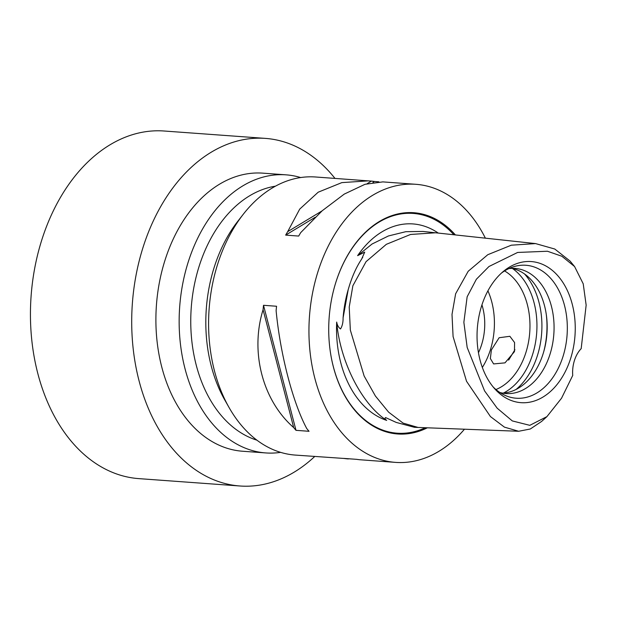 <?xml version="1.0" encoding="UTF-8"?>
<svg xmlns="http://www.w3.org/2000/svg" width="617" height="617" viewBox="0 0 617 617"><rect width="100%" height="100%" fill="white"/><g stroke="black" fill="none" stroke-linecap="round" stroke-linejoin="round"><path stroke-width="0.93" d="M546.901 416.645L561.524 398.243L572.73 375.437A27.881 19.297 -85.8 0 1 581.183 348.636L586.15 305.13L583.219 283.812L574.597 266.559L561.871 256.256L547.449 251.242L517.624 252.453L488.972 266.505L476.37 279.246L467.146 296.785L463.861 322.298L467.177 347.448L484.584 390.908L497.171 408.184L512.295 420.917L529.787 425.329L546.901 416.645L541.587 421.45L530.304 429L518.658 431.268L504.421 427.134L490.438 416.568L466.529 381.267L453.086 336.566L452.006 314.415L455.624 293.792L468.203 271.264L487.785 254.705L511.308 245.196L535.579 243.592L435.54 232.786L410.552 234.468L386.335 244.324L366.058 261.662L352.87 285.764L349.222 307.035L350.34 330.11L364.13 376.008L375.398 396.006L388.625 412.164L403.102 423.108L418.095 427.45L414.454 427.311L396.268 422.437L385.571 417.562C384.63 418.164 385 419.105 386.682 420.393A99.676 68.988 -85.8 0 1 376.571 415.773A99.676 68.988 -85.8 0 1 336.681 322.066C337.244 325.19 338.517 327.48 340.507 328.954C342.288 326.131 343.152 322.436 343.091 317.855L348.204 289.62L349.446 285.47C352.762 275.066 356.811 266.313 361.585 259.202L364.732 252.106L357.621 255.654A99.676 68.988 -85.8 0 1 434.862 230.912A99.676 68.988 -85.8 0 1 438.263 233.079M386.682 420.393C361.793 404.328 340.036 361.562 336.681 322.066M535.579 243.592L554.791 249.037L570.039 261.037L574.597 266.559M334.985 178.406A174.264 120.616 94.2 0 0 303.626 150.594A174.264 120.616 94.2 0 0 265.341 138.385L164.076 131.005A174.264 120.616 94.2 0 0 34.822 267.624A174.264 120.616 94.2 0 0 100.463 466.406A174.264 120.616 94.2 0 0 138.74 478.615L240.005 485.995A174.264 120.616 94.2 0 0 314.716 456.495M265.341 138.385A174.264 120.616 94.2 0 0 136.087 275.005A174.264 120.616 94.2 0 0 201.72 473.787A174.264 120.616 94.2 0 0 240.005 485.995M300.656 177.549A139.411 96.491 94.2 0 0 286.057 174.842L262.803 173.146A139.411 96.491 94.2 0 0 159.402 282.439A139.411 96.491 94.2 0 0 211.909 441.463A139.411 96.491 94.2 0 0 242.535 451.235L265.788 452.932A139.411 96.491 94.2 0 0 280.627 452.369M286.057 174.842A139.411 96.491 94.2 0 0 182.655 284.136A139.411 96.491 94.2 0 0 235.162 443.16A139.411 96.491 94.2 0 0 265.788 452.932M275.421 186.18A128.961 89.257 94.2 0 0 192.373 296.769A128.961 89.257 94.2 0 0 242.566 433.782A128.961 89.257 94.2 0 0 256.911 440.168M243.183 214.377L237.807 221.272A128.961 89.257 94.2 0 0 224.789 399.993L229.1 407.59A139.411 96.491 -85.8 0 1 243.183 214.377A139.411 96.491 -85.8 0 1 315.495 176.986L371.411 181.097A139.411 96.491 -85.8 0 1 374.457 181.491L378.853 181.814M352.292 459.025L295.227 455.076A139.411 96.491 -85.8 0 1 264.6 445.304A139.411 96.491 -85.8 0 1 229.1 407.59M514.455 351.644L514.578 342.543L509.873 336.296L499.122 337.738L491.379 349.962L490.368 358.539L493.608 363.93L504.991 362.858L514.455 351.644M508.632 360.12L514.94 349.708M276.563 306.248A139.411 96.491 94.2 0 0 276.115 310.659C280.234 354.143 292.828 402.616 306.742 428.537A139.411 96.491 94.2 0 0 309.04 431.291L295.998 430.334A139.411 96.491 -85.8 0 1 293.692 427.589C262.557 400.41 249.97 351.937 263.073 309.703A139.411 96.491 -85.8 0 1 263.513 305.299L276.563 306.248M464.462 429.208A139.411 96.491 -85.8 0 1 395.582 462.388A139.411 96.491 -85.8 0 1 364.955 452.623A139.411 96.491 -85.8 0 1 312.449 293.599A139.411 96.491 -85.8 0 1 415.85 184.298L382.833 181.892L365.002 184.298L344.255 194.1L322.221 210.744L300.726 232.601A139.411 96.491 94.2 0 0 298.69 236.064L285.64 235.116A139.411 96.491 -85.8 0 1 287.684 231.653L299.723 209.101L318.195 192.195L341.841 182.617L368.58 180.85M415.85 184.298A139.411 96.491 -85.8 0 1 446.477 194.07A139.411 96.491 -85.8 0 1 485.378 238.17M455.392 234.93A110.929 76.778 94.2 0 0 438.147 220.477A110.929 76.778 94.2 0 0 334.568 286.627A110.929 76.778 94.2 0 0 329.995 349.361A110.929 76.778 94.2 0 0 373.285 426.208A110.929 76.778 94.2 0 0 427.357 427.805M546.824 266.529A70.739 48.959 -85.8 0 1 570.679 358.338A70.739 48.959 -85.8 0 1 505.462 397.718A70.739 48.959 -85.8 0 1 494.826 388.903A70.739 48.959 -85.8 0 1 503.387 271.395A70.739 48.959 -85.8 0 1 546.824 266.529M501.498 273.046A66.659 46.136 -85.8 0 1 513.915 266.637A66.659 46.136 -85.8 0 1 540.546 269.938A66.659 46.136 -85.8 0 1 563.676 354.281A66.659 46.136 -85.8 0 1 504.552 395.135A66.659 46.136 -85.8 0 1 501.567 393.561A66.659 46.136 -85.8 0 1 493.191 386.998M508.824 268.603A62.733 43.421 -85.8 0 1 515.079 268.41A62.733 43.421 -85.8 0 1 528.862 272.807A62.733 43.421 -85.8 0 1 552.493 344.371A62.733 43.421 -85.8 0 1 505.955 393.553A62.733 43.421 -85.8 0 1 499.801 392.451M511.616 268.356A62.733 43.421 -85.8 0 1 521.974 272.305A62.733 43.421 -85.8 0 1 546.03 341.417A62.733 43.421 -85.8 0 1 502.531 393.106M504.575 270.932A62.733 43.421 -85.8 0 1 504.775 271.056A62.733 43.421 -85.8 0 1 529.725 332.54A62.733 43.421 -85.8 0 1 495.929 389.535M487.916 290.846A62.733 43.421 -85.8 0 1 482.34 367.423M481.954 304.844A48.797 33.773 -85.8 0 1 478.46 352.7M357.621 255.654L372.043 244.023L388.448 235.956L405.801 231.691L423.054 231.444L435.563 232.794M348.312 458.94L346.685 458.786A139.411 96.491 -85.8 0 1 343.646 458.392L356.688 459.341A139.411 96.491 94.2 0 0 359.734 459.734L395.582 462.388M293.692 427.589L263.073 309.703M295.998 430.334L263.513 305.299M287.684 231.653L322.043 210.906M367.154 183.665L371.411 181.097M285.64 235.116L315.218 217.261M372.961 182.393L374.457 181.491M425.306 427.72A110.181 76.261 -85.8 0 1 372.961 425.475A110.181 76.261 -85.8 0 1 329.979 349.253M334.537 286.728A110.181 76.261 -85.8 0 1 437.391 221.133A110.181 76.261 -85.8 0 1 453.881 234.768M546.323 314.793A69.706 48.249 -85.8 0 1 543.592 352.191M524.566 273.987A69.706 48.249 -85.8 0 1 516.151 389.412M512.565 268.557A67.662 46.83 -85.8 0 1 536.69 332.887A67.662 46.83 -85.8 0 1 503.487 393.044M343.091 317.855A100.324 69.443 -85.8 0 1 347.926 290.615L348.204 289.62M418.095 427.45L518.658 431.268M362.711 257.49L362.464 257.883"/></g></svg>
